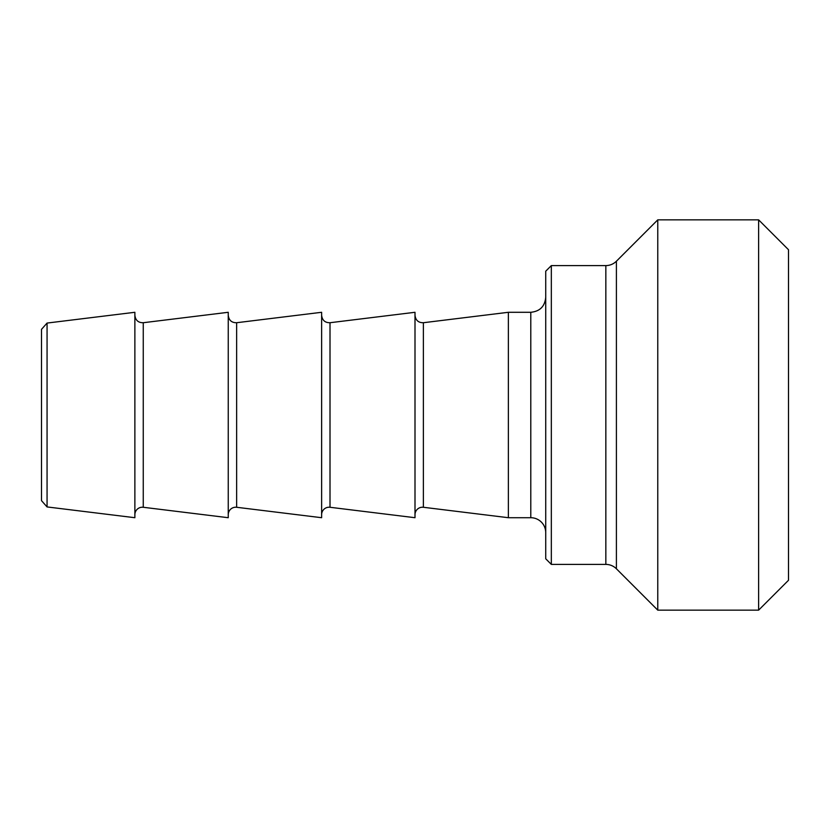 <?xml version="1.0" encoding="UTF-8"?>
<svg xmlns="http://www.w3.org/2000/svg" width="830" height="830" viewBox="0 0 830 830"><rect width="100%" height="100%" fill="white"/><g stroke="black" fill="none" stroke-linecap="round" stroke-linejoin="round"><path stroke-width="1.25" d="M47.061 415L47.061 323.067L134.875 312.288L134.875 517.713L47.061 506.933L47.061 415M47.061 323.067L41.5 329.354L41.5 500.646L47.061 506.933M551.327 265.6L545.725 271.202L545.725 558.798L551.327 564.4L551.327 265.6L605.838 265.6L605.838 564.4A14.94 14.94 0 0 1 616.4 568.778L616.4 261.222C613.453 264.085 609.936 265.538 605.838 265.6M415 514.693A7.47 7.47 0 0 1 423.383 507.275L423.383 322.725L508.375 312.288L530.785 312.288L530.785 517.713A14.94 14.94 0 0 1 545.725 532.653M508.375 312.288L508.375 517.713L530.785 517.713M616.4 261.222L657.775 219.846L657.775 610.154L758.62 610.154L758.62 219.846L788.5 249.726L788.5 580.274L758.62 610.154M134.875 514.693A7.47 7.47 0 0 1 143.258 507.275L143.258 322.725C138.299 322.787 135.508 320.318 134.875 315.307M143.258 322.725L228.25 312.288L228.25 517.713L143.258 507.275M228.25 514.693A7.47 7.47 0 0 1 236.633 507.275L236.633 322.725C231.674 322.787 228.883 320.318 228.25 315.307M236.633 322.725L321.625 312.288L321.625 517.713L236.633 507.275M321.625 514.693A7.47 7.47 0 0 1 330.008 507.275L330.008 322.725C325.049 322.787 322.258 320.318 321.625 315.307M330.008 322.725L415 312.288L415 517.713L330.008 507.275M551.327 564.4L605.838 564.4M530.785 312.288C539.863 311.406 544.843 306.426 545.725 297.348M616.4 568.778L657.775 610.154M423.383 322.725C418.424 322.787 415.633 320.318 415 315.307M423.383 507.275L508.375 517.713M657.775 219.846L758.62 219.846"/></g></svg>
